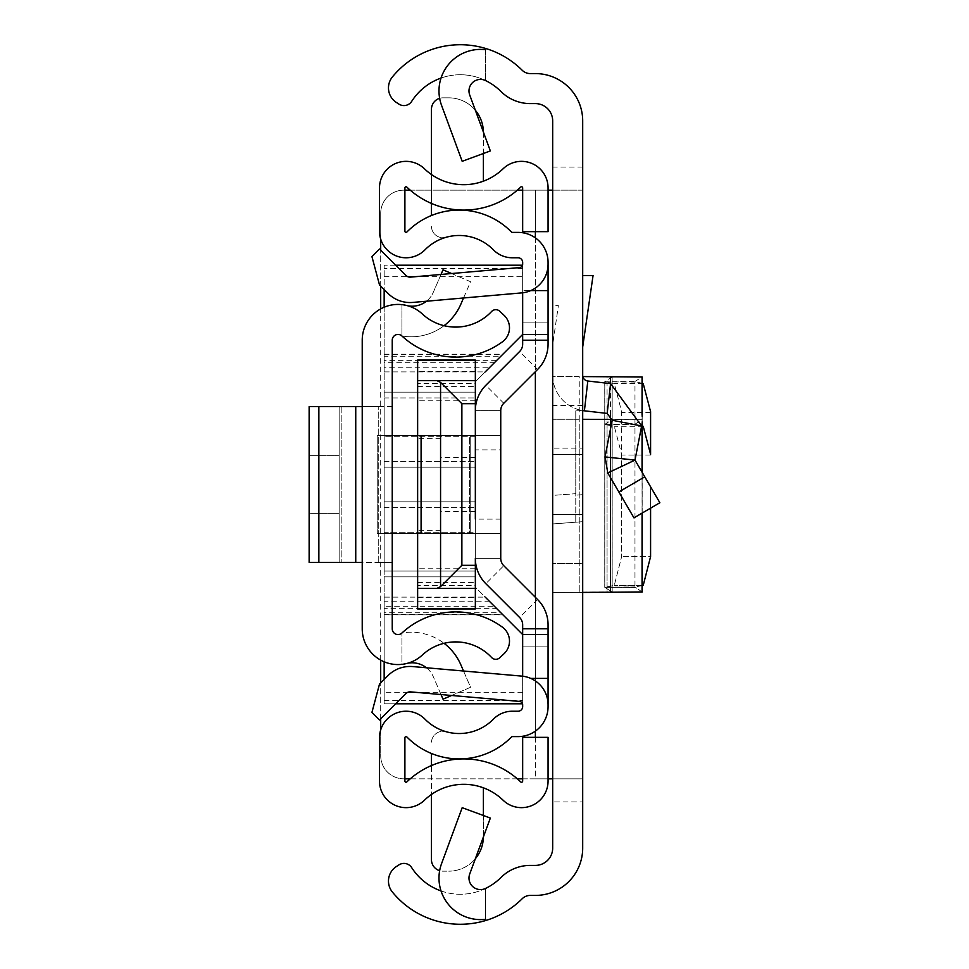 <?xml version="1.0" encoding="UTF-8"?>
<svg xmlns="http://www.w3.org/2000/svg" width="969" height="969" viewBox="0 0 969 969"><rect width="100%" height="100%" fill="white"/><g stroke="black" fill="none" stroke-linecap="round" stroke-linejoin="round"><path stroke-width="0.73" stroke-dasharray="4.84 3.63" d="M552.681 484.5L552.681 454.485L552.681 484.5M582.696 484.5L582.696 454.485L582.696 484.5M579.232 419.286L552.681 419.286L579.232 419.286L579.232 592.422L552.681 592.422L552.681 376.578L579.232 376.578L579.232 592.422L552.681 592.422L552.681 405.43L582.696 405.43L582.696 376.578L582.696 592.422L582.696 563.57L552.681 563.57L552.681 419.286L552.681 448.138L582.696 448.138L582.696 419.286L582.696 592.422L582.696 563.57L552.681 563.57L552.681 448.138M582.696 405.43L582.696 448.138M582.696 410.59L582.696 521.685L582.696 410.82L575.768 410.82L575.768 495.183L575.768 410.82L582.696 410.59A35.78 35.78 0 0 1 552.681 375.269L552.681 523.938L552.681 495.413L575.768 493.693L575.768 522.206L582.696 521.685L552.681 523.938L575.768 522.206L575.768 493.693L552.681 495.413L552.681 375.269A35.78 35.78 0 0 0 584.404 410.82L607.175 413.424L612.178 420.255L641.635 425.985L610.579 383.615L587.808 381.011L584.404 410.82M582.696 190.166L552.681 190.166L552.681 778.834L582.696 778.834L552.681 778.834L552.681 801.92L582.696 801.92L582.696 120.907A47.324 47.324 0 0 0 535.36 73.583L530.297 73.583A11.543 11.543 0 0 1 522.158 70.228A87.719 87.719 0 0 0 392.372 76.975A17.309 17.309 0 0 0 396.369 102.448L398.925 104.107A9.23 9.23 0 0 0 411.692 101.37L411.873 101.079A57.716 57.716 0 0 1 500.997 91.522A41.558 41.558 0 0 0 530.297 103.598L535.36 103.598A17.309 17.309 0 0 1 552.681 120.907L552.681 190.166L582.696 190.166L535.372 190.166L535.372 231.664M582.696 801.92L582.696 848.093A47.324 47.324 0 0 1 535.36 895.417L530.297 895.417A11.543 11.543 0 0 0 522.158 898.772A87.719 87.719 0 0 1 392.372 892.025A17.309 17.309 0 0 1 396.369 866.552L398.925 864.893A9.23 9.23 0 0 1 411.692 867.63L411.873 867.921A57.716 57.716 0 0 0 500.997 877.478A41.558 41.558 0 0 1 530.297 865.402L535.36 865.402A17.309 17.309 0 0 0 552.681 848.093L552.681 801.92M582.696 275.584L582.696 346.999L582.696 275.584L593.052 275.584L582.696 346.999M579.232 376.578L552.681 376.578L552.681 405.43M552.681 344.831L552.681 305.586L558.374 305.586L552.681 344.831L552.681 305.586L558.374 305.586L552.681 344.831M441.549 863.682A41.558 41.558 0 0 0 485.59 919.302L485.59 888.428A11.543 11.543 0 0 1 469.699 874.062L490.35 818.066L462.189 807.686L441.549 863.682M485.59 49.698L485.59 80.572L485.59 49.698A41.558 41.558 0 0 0 441.549 105.318L462.189 161.314L490.35 150.934L469.699 94.938A11.543 11.543 0 0 1 485.59 80.572A57.716 57.716 0 0 0 441.028 78.065M441.028 890.935A57.716 57.716 0 0 0 485.59 888.428L485.59 919.302M548.066 190.166L404.897 190.166M535.372 737.336L535.372 778.834L548.066 778.834M522.666 778.834L582.696 778.834M410.238 190.166L517.325 190.166M522.666 190.166L535.372 190.166L535.372 778.834L403.782 778.834A23.086 23.086 0 0 1 380.696 755.747L380.696 213.253A23.086 23.086 0 0 1 403.782 190.166A23.086 23.086 0 0 0 380.696 213.253L380.696 239.101M517.325 778.834L410.238 778.834M404.897 778.834L403.782 778.834A23.086 23.086 0 0 1 380.696 755.747L380.696 729.899M380.696 718.804L380.696 682.891M380.696 660.095L380.696 308.905M380.696 286.109L380.696 250.196M582.696 375.269A5.766 5.766 0 0 0 587.808 381.011M644.773 476.833L618.84 491.949L633.944 517.846L659.865 502.741L635.01 460.093L605.056 456.932L612.178 420.255M618.84 491.949L607.769 472.957L635.01 460.093L641.635 425.985M582.696 592.422L552.681 592.422L612.154 591.95L604.789 587.359L604.789 381.641L604.789 587.359L604.789 424.337L604.789 587.359L634.974 587.541L604.789 587.359L612.154 591.95L642.059 591.95L634.974 586.984L605.165 587.153L614.273 585.421L621.65 556.63L621.65 411.655L614.273 383.579L605.165 381.847L634.974 382.016L634.974 586.984L642.193 585.615L642.193 426.094L634.974 424.725L605.165 424.555L614.273 426.287L621.65 454.364L621.65 556.63L614.273 585.421L604.789 587.359L634.974 586.984L642.059 591.95L607.066 592.277L607.066 376.723L582.841 376.578M586.148 376.578L582.696 376.578M642.168 591.986L642.059 415.071M643.21 585.421L614.273 585.421L643.21 585.421L650.587 556.63L621.65 556.63L650.587 556.63M650.587 508.144L650.587 486.813L650.587 508.144M642.193 383.385L634.974 381.459L605.165 381.847M604.753 424.398L604.753 587.311L604.753 381.689L612.178 377.026L612.178 591.974L612.178 419.734L586.148 419.286M634.974 381.459L642.059 377.05L610.531 376.723M605.165 424.555L634.974 424.168L634.974 586.984L642.193 585.615M604.789 424.337L612.154 419.759L612.154 591.95L612.154 377.05M634.974 424.168L642.059 419.759L612.154 419.759M642.059 423.247L642.193 419.734L612.275 419.432M407.707 305.78L401.941 304.654L407.707 305.78A23.086 23.086 0 0 0 433.3 292.287L443.027 269.818L470.571 281.725L460.844 304.205A54.058 54.058 0 0 1 401.941 335.989L401.941 304.654A35.78 35.78 0 0 1 422.351 313.992A49.056 49.056 0 0 0 491.574 311.521A5.766 5.766 0 0 1 499.738 311.243L504.001 315.228A17.309 17.309 0 0 1 502.402 341.851A79.07 79.07 0 0 1 401.941 335.989L401.941 304.654A35.78 35.78 0 0 0 362.224 340.228L362.224 628.772A35.78 35.78 0 0 0 401.941 664.346L401.941 633.011L401.941 664.346L407.707 663.22A23.086 23.086 0 0 1 433.3 676.713L443.027 699.182L470.571 687.275L460.844 664.795A54.058 54.058 0 0 0 401.941 633.011A79.07 79.07 0 0 1 502.402 627.149A17.309 17.309 0 0 1 504.001 653.772L499.738 657.757A5.766 5.766 0 0 1 491.574 657.479A49.056 49.056 0 0 0 422.351 655.008A35.78 35.78 0 0 1 401.941 664.346L407.707 663.22M362.224 562.408L362.224 406.592L362.224 562.408L362.224 406.592L362.224 562.408L392.239 562.408L392.239 406.592L392.239 562.408L392.239 406.592L392.239 562.408L318.862 562.408L355.744 562.408L355.744 406.592L318.862 406.592L378.734 406.592L355.744 406.592L355.744 562.408L309.135 562.408L318.862 562.408L318.862 406.592L309.135 406.592L309.135 562.408L318.862 562.408L318.862 406.592L355.744 406.592L355.744 562.408M444.056 325.693A54.058 54.058 0 0 1 401.941 335.989A5.766 5.766 0 0 0 392.239 340.228L392.239 628.772A5.766 5.766 0 0 0 401.941 633.011A54.058 54.058 0 0 1 444.056 643.307M426.433 667.774A23.086 23.086 0 0 1 433.3 676.713L441.016 694.543M451.627 695.463L470.571 687.275L463.533 671.02M426.433 301.226A23.086 23.086 0 0 0 433.3 292.287L441.016 274.457M463.533 297.98L470.571 281.725L451.627 273.537M392.239 406.592L339.15 406.592L392.239 406.592M309.135 455.648L309.135 513.352L339.15 513.352L339.15 455.648L339.15 513.352L339.15 455.648L339.15 513.352L309.135 513.352L309.135 455.648L339.15 455.648L309.135 455.648L309.135 513.352L339.15 513.352L309.135 513.352L309.135 455.648L339.15 455.648L309.135 455.648M339.15 562.408L339.15 406.592L339.15 562.408L341.851 562.408L339.15 562.408L339.15 406.592L341.851 406.592L339.15 406.592L339.15 562.408M392.239 562.408L378.734 562.408L392.239 562.408M362.224 406.592L355.744 406.592M318.862 406.592L309.135 406.592L318.862 406.592L318.862 562.408M309.135 562.408L309.135 406.592L309.135 562.408M500.743 484.5L500.743 449.87L500.743 484.5M475.343 484.5L475.343 449.87L475.343 484.5M439.635 98.317A11.543 11.543 0 0 1 442.99 97.833L448.756 97.833L442.99 97.833A11.543 11.543 0 0 0 431.447 109.376L431.447 215.53A73.293 73.293 0 0 0 406.871 232.039A1.151 1.151 0 0 1 404.897 231.228L404.897 187.901A1.151 1.151 0 0 1 406.847 187.078A81.953 81.953 0 0 0 431.447 203.429L431.447 174.529A56.553 56.553 0 0 1 424.495 168.812A26.551 26.551 0 0 0 379.497 187.901L379.497 231.228A26.551 26.551 0 0 0 425.003 249.82A47.905 47.905 0 0 1 446.128 237.284A11.543 11.543 0 0 1 431.447 226.177A11.543 11.543 0 0 0 446.128 237.284A47.905 47.905 0 0 1 493.378 249.82A26.551 26.551 0 0 0 512.322 257.778L518.052 257.778A4.615 4.615 0 0 1 522.666 262.393L522.666 344.177A10.393 10.393 0 0 1 519.626 351.529L485.82 385.323A35.78 35.78 0 0 0 475.343 410.626A35.78 35.78 0 0 1 485.82 385.323A35.78 35.78 0 0 0 475.343 410.626L475.343 558.374A35.78 35.78 0 0 0 485.82 583.677A35.78 35.78 0 0 1 475.343 558.374A35.78 35.78 0 0 0 485.82 583.677L519.626 617.471A10.393 10.393 0 0 1 522.666 624.823L522.666 706.607A4.615 4.615 0 0 1 518.052 711.222L512.322 711.222A26.551 26.551 0 0 0 493.378 719.18A47.905 47.905 0 0 1 446.128 731.716A11.543 11.543 0 0 0 431.447 742.823A11.543 11.543 0 0 1 446.128 731.716A47.905 47.905 0 0 1 425.003 719.18A26.551 26.551 0 0 0 379.497 737.772L379.497 781.099A26.551 26.551 0 0 0 424.495 800.188A56.553 56.553 0 0 1 431.447 794.471L431.447 765.571A81.953 81.953 0 0 0 406.847 781.922A1.151 1.151 0 0 1 404.897 781.099L404.897 737.772A1.151 1.151 0 0 1 406.871 736.961A73.293 73.293 0 0 0 431.447 753.47L431.447 859.624A11.543 11.543 0 0 0 442.99 871.167L448.756 871.167L442.99 871.167A11.543 11.543 0 0 1 439.635 870.683M431.447 174.529A56.553 56.553 0 0 0 503.068 168.812A26.551 26.551 0 0 1 548.066 187.901L548.066 231.664L522.666 231.664L522.666 187.901A1.151 1.151 0 0 0 520.716 187.078A81.953 81.953 0 0 1 460.299 210.007L460.299 210.091A73.293 73.293 0 0 1 511.499 232.039A1.151 1.151 0 0 0 512.322 232.378L518.052 232.378A30.015 30.015 0 0 1 548.066 262.393L548.066 344.177A35.78 35.78 0 0 1 537.577 369.48L503.783 403.286A10.393 10.393 0 0 0 500.743 410.626A10.393 10.393 0 0 1 503.783 403.286A10.393 10.393 0 0 0 500.743 410.626L475.343 410.626L475.343 558.374L475.343 410.626A35.78 35.78 0 0 1 485.82 385.323L519.626 351.529L485.82 385.323A35.78 35.78 0 0 0 475.343 410.626L475.343 558.374A35.78 35.78 0 0 0 485.82 583.677L519.626 617.471A10.393 10.393 0 0 1 522.666 624.823A10.393 10.393 0 0 0 519.626 617.471L485.82 583.677A35.78 35.78 0 0 1 475.343 558.374L475.343 410.626L475.343 558.374L500.743 558.374L500.743 410.626L500.743 558.374A10.393 10.393 0 0 0 503.783 565.714L537.577 599.52A35.78 35.78 0 0 1 548.066 624.823L548.066 706.607A30.015 30.015 0 0 1 518.052 736.622L512.322 736.622A1.151 1.151 0 0 0 511.499 736.961A73.293 73.293 0 0 1 460.299 758.909L460.299 758.993A81.953 81.953 0 0 1 520.716 781.922A1.151 1.151 0 0 0 522.666 781.099L522.666 737.336L548.066 737.336L548.066 781.099A26.551 26.551 0 0 1 503.068 800.188A56.553 56.553 0 0 0 431.447 794.471M503.783 565.714A10.393 10.393 0 0 1 500.743 558.374L475.343 558.374L475.343 410.626L500.743 410.626L475.343 410.626L500.743 410.626L500.743 558.374L500.743 410.626A10.393 10.393 0 0 1 503.783 403.286L537.577 369.48A35.78 35.78 0 0 0 548.066 344.177A35.78 35.78 0 0 1 537.577 369.48A35.78 35.78 0 0 0 548.066 344.177L548.066 322.907L548.066 344.177A35.78 35.78 0 0 1 537.577 369.48L503.783 403.286A10.393 10.393 0 0 0 500.743 410.626L500.743 435.444L475.343 435.444L475.343 383.506L475.343 435.444L469.577 435.444L469.577 533.556L421.091 533.556L500.198 533.556L475.343 533.556L475.343 585.494L475.343 533.556L470.728 533.556L470.728 435.444L377.232 435.444L500.743 435.444L469.577 435.444L469.577 533.556L500.379 533.556L470.728 533.556L470.728 435.444L500.743 435.444L500.743 533.556L500.743 410.626L500.743 558.374A10.393 10.393 0 0 0 503.783 565.714L537.577 599.52A35.78 35.78 0 0 1 548.066 624.823L548.066 646.093L548.066 624.823A35.78 35.78 0 0 0 537.577 599.52L503.783 565.714L537.577 599.52A35.78 35.78 0 0 1 548.066 624.823A35.78 35.78 0 0 0 537.577 599.52L503.783 565.714L485.82 583.677M522.666 340.216L522.666 322.907L522.666 344.177L522.666 340.216L548.066 340.216L548.066 322.907L548.066 340.216L522.666 340.216M415.023 276.734L522.666 276.734L522.666 292.795L522.666 290.591L530.758 290.591A28.852 28.852 0 0 1 521.722 292.892L412.758 302.425A31.165 31.165 0 0 1 388.012 293.413L379.509 284.922L371.926 256.591L379.509 249.009L405.963 275.462A5.766 5.766 0 0 0 410.553 277.122L519.505 267.589A3.464 3.464 0 0 0 522.666 264.149L522.666 290.591L548.066 290.591M522.509 703.809L384.16 703.809L384.16 606.691L494.808 606.691L522.666 634.55L522.666 704.851A3.464 3.464 0 0 0 519.505 701.411L410.553 691.878A5.766 5.766 0 0 0 405.963 693.538L379.509 719.991L371.926 712.409L379.509 684.078L388.012 675.587A31.165 31.165 0 0 1 412.758 666.575L521.722 676.108A28.852 28.852 0 0 1 548.066 704.851M548.066 646.093L548.066 628.784L548.066 646.093L522.666 646.093L548.066 646.093M522.666 344.177A10.393 10.393 0 0 1 519.626 351.529L485.82 385.323L519.626 351.529A10.393 10.393 0 0 0 522.666 344.177M500.743 519.13L475.343 519.13L475.343 449.87L500.743 449.87M548.066 264.149A28.852 28.852 0 0 1 530.758 290.591M548.066 678.409L530.758 678.409M475.367 110.296A34.63 34.63 0 0 0 448.756 97.833A34.63 34.63 0 0 1 483.386 132.45L483.386 181.179M483.386 787.821L483.386 836.55A34.63 34.63 0 0 1 448.756 871.167A34.63 34.63 0 0 0 475.367 858.704M431.447 203.429A81.953 81.953 0 0 0 460.299 210.007M460.299 210.091A73.293 73.293 0 0 0 431.447 215.53M460.299 758.993A81.953 81.953 0 0 0 431.447 765.571M460.299 758.909A73.293 73.293 0 0 1 431.447 753.47M522.666 634.55L548.066 634.55M384.16 606.691L384.16 265.191L522.666 265.191L522.666 334.45L548.066 334.45M483.386 815.498L483.386 836.55A34.63 34.63 0 0 1 483.386 836.974M483.386 132.026A34.63 34.63 0 0 1 483.386 132.45L483.386 153.502M500.743 558.374L475.343 558.374L500.743 558.374M421.091 435.444L469.577 435.444L421.091 435.444L421.091 533.556M377.232 533.556L470.728 533.556L377.232 533.556L377.232 435.444L377.232 533.556M522.666 322.907L548.066 322.907L522.666 322.907M440.713 484.5L440.713 438.327L440.713 484.5M417.639 484.5L417.639 438.327L417.639 484.5M475.343 501.809L384.16 501.809L475.343 501.809L384.16 501.809L475.343 501.809L475.343 507.586L475.343 501.809M384.16 601.204L384.16 612.747L500.864 612.747L489.321 601.204L384.16 601.204L384.16 597.122L485.239 597.122L489.321 601.204M475.343 467.191L384.16 467.191L475.343 467.191L384.16 467.191L475.343 467.191L475.343 461.414L475.343 467.191M384.16 356.253L384.16 367.796L489.321 367.796L500.864 356.253L384.16 356.253L384.16 354.557L384.16 360.335L496.782 360.335L500.864 356.253M384.16 679.439L384.16 703.809L395.703 703.809M522.666 276.734L522.509 265.191M395.703 265.191L384.16 265.191L384.16 289.561M475.343 608.702L475.343 571.068L475.343 576.846L475.343 571.068L475.343 576.846L384.16 576.846L475.343 576.846L384.16 576.846L475.343 576.846L475.343 587.226L475.343 507.586L475.343 587.226L496.782 608.665L384.16 608.665L384.16 612.747M522.666 334.45L475.343 381.774L475.343 392.154L384.16 392.154L475.343 392.154L384.16 392.154L475.343 392.154L475.343 397.932L475.343 360.298M500.864 612.747L496.782 608.665M384.16 501.809L384.16 507.586L384.16 501.809M489.321 367.796L485.239 371.878L384.16 371.878L384.16 367.796M384.16 467.191L384.16 461.414L384.16 467.191M384.16 307.234L384.16 661.766M475.343 576.846L417.639 576.846L475.343 576.846M417.639 360.298L417.639 608.702M384.16 608.665L384.16 597.122M384.16 392.154L384.16 397.932L384.16 392.154M494.808 606.691L475.343 587.226L475.343 381.774L475.343 461.414L475.343 381.774L496.782 360.335M384.16 371.878L384.16 360.335M475.343 571.068L475.343 397.932L475.343 571.068L384.16 571.068L384.16 397.932L384.16 571.068L475.343 571.068M475.343 532.696L475.343 436.304L475.343 532.696L384.16 532.696L384.16 436.304L384.16 532.696L475.343 532.696M417.639 588.377L475.343 588.377M417.639 380.623L475.343 380.623M417.639 383.506L417.639 435.444L417.639 383.506L475.343 383.506M417.639 585.494L417.639 533.556L417.639 585.494L475.343 585.494M475.343 436.304L384.16 436.304L475.343 436.304M475.343 533.556L417.639 533.556L475.343 533.556M475.343 568.185L417.639 568.185M475.343 400.815L417.639 400.815M475.343 435.444L417.639 435.444L475.343 435.444M582.696 167.08L552.681 167.08M535.372 237.877L535.372 371.696M535.372 597.304L535.372 731.123M582.696 494.662L575.768 495.183L582.696 494.662M610.579 383.615L607.175 413.424M650.587 412.37L621.65 412.37M643.21 383.579L614.273 383.579M610.531 592.277L610.531 419.432L607.066 419.432L607.066 592.277L610.531 592.277M610.531 415.023L610.531 383.603M650.587 455.079L621.65 455.079M643.21 426.287L614.273 426.287M610.531 477.705L610.531 428.734M642.059 472.194L642.059 513.11M378.734 562.408L378.734 406.592L378.734 562.408M341.851 406.592L341.851 562.408L341.851 406.592M537.577 369.48L519.626 351.529M503.783 403.286L485.82 385.323M537.577 599.52L519.626 617.471M522.666 628.784L548.066 628.784L522.666 628.784M384.16 700.43L522.666 700.43M522.666 268.57L384.16 268.57M522.666 692.266L415.023 692.266M407.901 692.266L384.16 692.266M384.16 276.734L407.901 276.734M384.16 507.586L475.343 507.586L384.16 507.586M502.972 614.843L384.16 614.843M494.808 362.309L384.16 362.309M384.16 354.157L502.972 354.157M384.16 461.414L475.343 461.414L384.16 461.414M384.16 397.932L475.343 397.932L384.16 397.932M417.639 597.388L475.343 597.388M475.343 371.611L417.639 371.611M417.639 582.611L475.343 582.611M417.639 386.389L475.343 386.389M582.696 454.485L552.681 454.485L582.696 454.485M582.696 514.515L552.681 514.515L582.696 514.515M642.193 419.734L642.193 416.379M642.193 513.037L642.193 472.412M475.343 457.38L440.713 457.38M440.713 438.327L417.639 438.327M384.16 614.443L502.56 614.443M384.16 354.557L502.56 354.557M440.713 530.673L417.639 530.673M475.343 511.62L440.713 511.62"/><path stroke-width="1.45" d="M582.696 120.907L582.696 848.093A47.324 47.324 0 0 1 535.36 895.417L530.297 895.417A11.543 11.543 0 0 0 522.158 898.772A87.719 87.719 0 0 1 485.59 920.55L485.59 919.302A41.558 41.558 0 0 1 441.549 863.682L462.189 807.686L490.35 818.066L469.699 874.062A11.543 11.543 0 0 0 485.59 888.428A57.716 57.716 0 0 0 500.997 877.478A41.558 41.558 0 0 1 530.297 865.402L535.36 865.402A17.309 17.309 0 0 0 552.681 848.093L552.681 120.907A17.309 17.309 0 0 0 535.36 103.598L530.297 103.598A41.558 41.558 0 0 1 500.997 91.522A57.716 57.716 0 0 0 485.59 80.572A11.543 11.543 0 0 0 469.699 94.938L490.35 150.934L462.189 161.314L441.549 105.318A41.558 41.558 0 0 1 485.59 49.698L485.59 48.45A87.719 87.719 0 0 1 522.158 70.228A11.543 11.543 0 0 0 530.297 73.583L535.36 73.583A47.324 47.324 0 0 1 582.696 120.907M441.028 78.065A57.716 57.716 0 0 0 411.873 101.079L411.692 101.37A9.23 9.23 0 0 1 398.925 104.107L396.369 102.448A17.309 17.309 0 0 1 392.372 76.975A87.719 87.719 0 0 1 485.59 48.45L485.59 49.698M485.59 919.302L485.59 920.55A87.719 87.719 0 0 1 392.372 892.025A17.309 17.309 0 0 1 396.369 866.552L398.925 864.893A9.23 9.23 0 0 1 411.692 867.63L411.873 867.921A57.716 57.716 0 0 0 441.028 890.935M552.681 190.166L548.066 190.166M548.066 778.834L552.681 778.834M404.897 190.166L410.238 190.166M517.325 190.166L522.666 190.166M522.666 778.834L517.325 778.834M410.238 778.834L404.897 778.834M380.696 729.899L380.696 718.804M380.696 682.891L380.696 660.095M380.696 308.905L380.696 286.109M380.696 250.196L380.696 239.101M582.696 375.269A5.766 5.766 0 0 0 587.808 381.011L584.404 410.82A35.78 35.78 0 0 1 582.696 410.59M587.808 381.011L610.579 383.615L641.635 425.985L635.01 460.093L605.056 456.932L607.769 472.957L633.944 517.846L659.865 502.741L644.773 476.833L618.84 491.949M644.773 476.833L635.01 460.093L607.769 472.957L605.056 456.932L612.178 420.255L641.635 425.985M584.404 410.82L607.175 413.424L612.178 420.255M582.696 275.584L593.052 275.584L582.696 346.999M582.841 376.578L642.193 377.026L642.193 416.379M582.696 592.422L642.059 591.95L610.531 592.277L610.531 477.705M642.193 585.615L643.21 585.421L642.193 585.615L642.059 591.95L642.059 513.11M650.587 556.63L650.587 508.144L650.587 556.63L643.21 585.421M642.193 472.412L642.193 421.939L642.193 426.094L643.21 426.287L650.587 454.364L650.587 411.655L643.21 383.579L642.193 383.385M582.696 419.286L610.531 419.432L610.531 415.023M612.275 419.432L610.531 419.432L610.531 428.734M362.224 340.228L362.224 628.772A35.78 35.78 0 0 0 422.351 655.008A49.056 49.056 0 0 1 491.574 657.479A5.766 5.766 0 0 0 499.738 657.757L504.001 653.772A17.309 17.309 0 0 0 502.402 627.149A79.07 79.07 0 0 0 401.941 633.011A5.766 5.766 0 0 1 392.239 628.772L392.239 340.228A5.766 5.766 0 0 1 401.941 335.989A79.07 79.07 0 0 0 502.402 341.851A17.309 17.309 0 0 0 504.001 315.228L499.738 311.243A5.766 5.766 0 0 0 491.574 311.521A49.056 49.056 0 0 1 422.351 313.992A35.78 35.78 0 0 0 362.224 340.228M441.016 694.543L443.027 699.182L451.627 695.463M444.056 643.307A54.058 54.058 0 0 1 460.844 664.795L463.533 671.02M426.433 667.774A23.086 23.086 0 0 0 407.707 663.22M441.016 274.457L443.027 269.818L451.627 273.537M426.433 301.226A23.086 23.086 0 0 1 407.707 305.78M463.533 297.98L460.844 304.205A54.058 54.058 0 0 1 444.056 325.693M309.135 406.592L318.862 406.592L318.862 562.408L309.135 562.408L309.135 406.592M362.224 562.408L355.744 562.408L355.744 406.592L318.862 406.592M355.744 406.592L362.224 406.592M355.744 562.408L318.862 562.408M548.066 634.55L522.666 634.55L522.666 676.205L522.666 624.823A10.393 10.393 0 0 0 519.626 617.471L485.82 583.677A35.78 35.78 0 0 1 475.343 558.374L475.343 608.932L417.639 608.702L417.639 380.623L436.874 380.623L440.568 382.392L461.874 403.698L475.343 403.698L475.343 449.87L475.343 410.626A35.78 35.78 0 0 1 485.82 385.323L519.626 351.529A10.393 10.393 0 0 0 522.666 344.177L522.666 292.795L522.666 334.45L548.066 334.45L548.066 344.177A35.78 35.78 0 0 1 537.577 369.48L503.783 403.286A10.393 10.393 0 0 0 500.743 410.626L500.743 558.374A10.393 10.393 0 0 0 503.783 565.714A10.393 10.393 0 0 1 500.743 558.374A10.393 10.393 0 0 0 503.783 565.714L537.577 599.52A35.78 35.78 0 0 1 548.066 624.823L548.066 706.607A30.015 30.015 0 0 1 518.052 736.622L512.322 736.622A1.151 1.151 0 0 0 511.499 736.961A73.293 73.293 0 0 1 406.871 736.961A1.151 1.151 0 0 0 404.897 737.772L404.897 781.099A1.151 1.151 0 0 0 406.847 781.922A81.953 81.953 0 0 1 520.716 781.922A1.151 1.151 0 0 0 522.666 781.099L522.666 737.336L548.066 737.336L548.066 781.099A26.551 26.551 0 0 1 503.068 800.188A56.553 56.553 0 0 0 424.495 800.188A26.551 26.551 0 0 1 379.497 781.099L379.497 737.772A26.551 26.551 0 0 1 425.003 719.18A47.905 47.905 0 0 0 493.378 719.18A26.551 26.551 0 0 1 512.322 711.222L518.052 711.222A4.615 4.615 0 0 0 522.666 706.607L522.666 704.851A3.464 3.464 0 0 0 519.505 701.411L410.553 691.878A5.766 5.766 0 0 0 405.963 693.538L379.509 719.991L371.926 712.409L379.509 684.078L388.012 675.587A31.165 31.165 0 0 1 412.758 666.575L521.722 676.108A28.852 28.852 0 0 1 548.066 704.851M475.343 519.13L475.343 449.87M548.066 264.149L548.066 262.393A30.015 30.015 0 0 0 518.052 232.378L512.322 232.378A1.151 1.151 0 0 1 511.499 232.039A73.293 73.293 0 0 0 406.871 232.039A1.151 1.151 0 0 1 404.897 231.228L404.897 187.901A1.151 1.151 0 0 1 406.847 187.078A81.953 81.953 0 0 0 520.716 187.078A1.151 1.151 0 0 1 522.666 187.901L522.666 231.664L548.066 231.664L548.066 187.901A26.551 26.551 0 0 0 503.068 168.812A56.553 56.553 0 0 1 424.495 168.812A26.551 26.551 0 0 0 379.497 187.901L379.497 231.228A26.551 26.551 0 0 0 425.003 249.82A47.905 47.905 0 0 1 493.378 249.82A26.551 26.551 0 0 0 512.322 257.778L518.052 257.778A4.615 4.615 0 0 1 522.666 262.393L522.666 264.149A3.464 3.464 0 0 1 519.505 267.589L410.553 277.122A5.766 5.766 0 0 1 405.963 275.462L379.509 249.009L371.926 256.591L379.509 284.922L388.012 293.413A31.165 31.165 0 0 0 412.758 302.425L521.722 292.892A28.852 28.852 0 0 0 548.066 264.149L548.066 334.45M519.626 351.529A10.393 10.393 0 0 0 522.666 344.177A10.393 10.393 0 0 1 519.626 351.529M522.666 624.823A10.393 10.393 0 0 0 519.626 617.471L485.82 583.677L519.626 617.471A10.393 10.393 0 0 1 522.666 624.823M530.758 290.591L548.066 290.591M530.758 678.409L548.066 678.409M431.447 765.571L431.447 753.47M439.635 870.683A11.543 11.543 0 0 1 431.447 859.624L431.447 794.471M483.386 836.974A34.63 34.63 0 0 1 475.367 858.704M483.386 787.821L483.386 815.498M431.447 215.53L431.447 203.429M439.635 98.317A11.543 11.543 0 0 0 431.447 109.376L431.447 174.529M483.386 153.502L483.386 181.179M475.367 110.296A34.63 34.63 0 0 1 483.386 132.026M421.091 533.556L421.091 435.444M395.703 703.809L522.509 703.809M522.509 265.191L395.703 265.191M384.16 289.561L384.16 307.234M384.16 661.766L384.16 679.439M522.666 634.55L485.239 597.122M485.239 371.878L522.666 334.45M417.639 380.623L417.639 360.298L475.343 360.068L475.343 403.698M417.639 588.377L475.343 588.377M475.343 565.302L461.874 565.302L440.568 586.608L440.568 382.392M436.874 588.377L440.568 586.608M475.343 380.623L436.874 380.623M535.372 231.664L535.372 237.877M535.372 371.696L535.372 597.304M535.372 731.123L535.372 737.336M610.579 383.615L607.175 413.424M610.531 383.603L610.531 376.723M642.059 377.05L642.059 415.071M642.059 423.247L642.059 472.194M522.666 628.784L548.066 628.784M522.666 340.216L548.066 340.216M415.023 692.266L407.901 692.266M407.901 276.734L415.023 276.734M461.874 403.698L461.874 565.302M642.193 591.974L642.193 513.037M417.639 608.932L475.343 608.932M417.639 360.068L475.343 360.068"/></g></svg>
